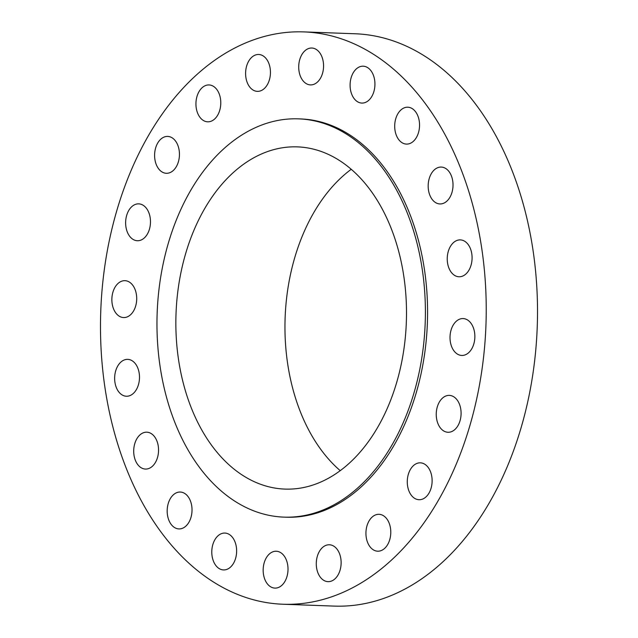 <?xml version="1.0" encoding="UTF-8"?>
<svg xmlns="http://www.w3.org/2000/svg" width="638" height="638" viewBox="0 0 638 638"><rect width="100%" height="100%" fill="white"/><g stroke="black" fill="none" stroke-linecap="round" stroke-linejoin="round"><path stroke-width="0.96" d="M113.524 308.808A18.454 12.417 -87.9 0 0 123.612 317.557A18.454 12.417 -87.9 0 0 134.873 308.306A18.454 12.417 -87.9 0 0 135.049 289.429A18.454 12.417 -87.9 0 0 124.96 280.68A18.454 12.417 -87.9 0 0 113.692 289.939A18.454 12.417 -87.9 0 0 113.524 308.808M127.289 231.985A18.454 12.417 -87.9 0 0 137.377 240.733A18.454 12.417 -87.9 0 0 148.646 231.482A18.454 12.417 -87.9 0 0 148.814 212.606A18.454 12.417 -87.9 0 0 138.725 203.857A18.454 12.417 -87.9 0 0 127.464 213.116A18.454 12.417 -87.9 0 0 127.289 231.985M156.262 164.54A18.454 12.417 -87.9 0 0 166.351 173.289A18.454 12.417 -87.9 0 0 177.611 164.03A18.454 12.417 -87.9 0 0 177.787 145.161A18.454 12.417 -87.9 0 0 167.698 136.412A18.454 12.417 -87.9 0 0 156.43 145.671A18.454 12.417 -87.9 0 0 156.262 164.54M197.597 113.07A18.454 12.417 -87.9 0 0 207.685 121.818A18.454 12.417 -87.9 0 0 218.954 112.559A18.454 12.417 -87.9 0 0 219.121 93.69A18.454 12.417 -87.9 0 0 209.033 84.942A18.454 12.417 -87.9 0 0 197.772 94.201A18.454 12.417 -87.9 0 0 197.597 113.07M247.257 82.613A18.454 12.417 -87.9 0 0 257.345 91.362A18.454 12.417 -87.9 0 0 268.606 82.103A18.454 12.417 -87.9 0 0 268.781 63.234A18.454 12.417 -87.9 0 0 258.693 54.485A18.454 12.417 -87.9 0 0 247.432 63.744A18.454 12.417 -87.9 0 0 247.257 82.613M300.37 76.153A18.454 12.417 -87.9 0 0 310.467 84.902A18.454 12.417 -87.9 0 0 321.727 75.643A18.454 12.417 -87.9 0 0 321.903 56.774A18.454 12.417 -87.9 0 0 311.807 48.025A18.454 12.417 -87.9 0 0 300.546 57.284A18.454 12.417 -87.9 0 0 300.37 76.153M351.753 94.32A18.454 12.417 -87.9 0 0 361.842 103.069A18.454 12.417 -87.9 0 0 373.102 93.81A18.454 12.417 -87.9 0 0 373.278 74.941A18.454 12.417 -87.9 0 0 363.189 66.192A18.454 12.417 -87.9 0 0 351.921 75.451A18.454 12.417 -87.9 0 0 351.753 94.32M396.358 135.344A18.454 12.417 -87.9 0 0 406.454 144.092A18.454 12.417 -87.9 0 0 417.715 134.833A18.454 12.417 -87.9 0 0 417.882 115.957A18.454 12.417 -87.9 0 0 407.794 107.208A18.454 12.417 -87.9 0 0 396.533 116.467A18.454 12.417 -87.9 0 0 396.358 135.344M429.837 195.196A18.454 12.417 -87.9 0 0 439.925 203.945A18.454 12.417 -87.9 0 0 451.186 194.686A18.454 12.417 -87.9 0 0 451.361 175.817A18.454 12.417 -87.9 0 0 441.265 167.068A18.454 12.417 -87.9 0 0 430.004 176.319A18.454 12.417 -87.9 0 0 429.837 195.196M448.897 268.024A18.454 12.417 -87.9 0 0 458.985 276.772A18.454 12.417 -87.9 0 0 470.246 267.513A18.454 12.417 -87.9 0 0 470.421 248.645A18.454 12.417 -87.9 0 0 460.325 239.896A18.454 12.417 -87.9 0 0 449.064 249.155A18.454 12.417 -87.9 0 0 448.897 268.024M451.672 346.697A18.454 12.417 -87.9 0 0 461.768 355.446A18.454 12.417 -87.9 0 0 473.029 346.195A18.454 12.417 -87.9 0 0 473.197 327.318A18.454 12.417 -87.9 0 0 463.108 318.569A18.454 12.417 -87.9 0 0 451.848 327.828A18.454 12.417 -87.9 0 0 451.672 346.697M437.907 423.52A18.454 12.417 -87.9 0 0 447.996 432.269A18.454 12.417 -87.9 0 0 459.256 423.01A18.454 12.417 -87.9 0 0 459.432 404.141A18.454 12.417 -87.9 0 0 449.343 395.393A18.454 12.417 -87.9 0 0 438.083 404.651A18.454 12.417 -87.9 0 0 437.907 423.52M408.934 490.973A18.454 12.417 -87.9 0 0 419.03 499.721A18.454 12.417 -87.9 0 0 430.291 490.462A18.454 12.417 -87.9 0 0 430.459 471.586A18.454 12.417 -87.9 0 0 420.37 462.837A18.454 12.417 -87.9 0 0 409.11 472.096A18.454 12.417 -87.9 0 0 408.934 490.973M367.6 542.444A18.454 12.417 -87.9 0 0 377.688 551.192A18.454 12.417 -87.9 0 0 388.949 541.933A18.454 12.417 -87.9 0 0 389.124 523.064A18.454 12.417 -87.9 0 0 379.036 514.316A18.454 12.417 -87.9 0 0 367.767 523.567A18.454 12.417 -87.9 0 0 367.6 542.444M317.939 572.9A18.454 12.417 -87.9 0 0 328.028 581.649A18.454 12.417 -87.9 0 0 339.296 572.39A18.454 12.417 -87.9 0 0 339.464 553.513A18.454 12.417 -87.9 0 0 329.375 544.772A18.454 12.417 -87.9 0 0 318.115 554.023A18.454 12.417 -87.9 0 0 317.939 572.9M264.826 579.36A18.454 12.417 -87.9 0 0 274.914 588.108A18.454 12.417 -87.9 0 0 286.175 578.849A18.454 12.417 -87.9 0 0 286.35 559.981A18.454 12.417 -87.9 0 0 276.262 551.232A18.454 12.417 -87.9 0 0 264.993 560.483A18.454 12.417 -87.9 0 0 264.826 579.36M213.443 561.185A18.454 12.417 -87.9 0 0 223.539 569.933A18.454 12.417 -87.9 0 0 234.8 560.682A18.454 12.417 -87.9 0 0 234.967 541.806A18.454 12.417 -87.9 0 0 224.879 533.057A18.454 12.417 -87.9 0 0 213.618 542.316A18.454 12.417 -87.9 0 0 213.443 561.185M168.839 520.169A18.454 12.417 -87.9 0 0 178.927 528.918A18.454 12.417 -87.9 0 0 190.188 519.659A18.454 12.417 -87.9 0 0 190.363 500.79A18.454 12.417 -87.9 0 0 180.275 492.042A18.454 12.417 -87.9 0 0 169.006 501.301A18.454 12.417 -87.9 0 0 168.839 520.169M116.307 387.489A18.454 12.417 -87.9 0 0 126.396 396.238A18.454 12.417 -87.9 0 0 137.656 386.979A18.454 12.417 -87.9 0 0 137.832 368.11A18.454 12.417 -87.9 0 0 127.736 359.361A18.454 12.417 -87.9 0 0 116.475 368.612A18.454 12.417 -87.9 0 0 116.307 387.489M135.368 460.317A18.454 12.417 -87.9 0 0 145.456 469.066A18.454 12.417 -87.9 0 0 156.717 459.807A18.454 12.417 -87.9 0 0 156.892 440.938A18.454 12.417 -87.9 0 0 146.796 432.189A18.454 12.417 -87.9 0 0 135.535 441.448A18.454 12.417 -87.9 0 0 135.368 460.317M282.929 604.234L334.2 606.1A286.358 192.724 -87.9 0 0 509.004 462.438A286.358 192.724 -87.9 0 0 511.676 169.541A286.358 192.724 -87.9 0 0 355.071 33.766L303.8 31.9A286.358 192.724 -87.9 0 0 128.996 175.562A286.358 192.724 -87.9 0 0 126.324 468.459A286.358 192.724 -87.9 0 0 282.929 604.234A286.358 192.724 -87.9 0 0 457.725 460.564A286.358 192.724 -87.9 0 0 460.397 167.674A286.358 192.724 -87.9 0 0 303.8 31.9M283.918 517.123L286.095 517.203A199.271 134.108 -87.9 0 0 407.738 417.228A199.271 134.108 -87.9 0 0 409.596 213.411A199.271 134.108 -87.9 0 0 300.626 118.931L298.44 118.851A199.271 134.108 -87.9 0 0 176.806 218.818A199.271 134.108 -87.9 0 0 174.94 422.643A199.271 134.108 -87.9 0 0 283.918 517.123A199.271 134.108 -87.9 0 0 405.553 417.148A199.271 134.108 -87.9 0 0 407.419 213.331A199.271 134.108 -87.9 0 0 298.44 118.851M191.304 407.913A171.223 115.239 -87.9 0 0 284.939 489.091A171.223 115.239 -87.9 0 0 389.459 403.192A171.223 115.239 -87.9 0 0 391.054 228.061A171.223 115.239 -87.9 0 0 297.42 146.876A171.223 115.239 -87.9 0 0 192.899 232.774A171.223 115.239 -87.9 0 0 191.304 407.913M351.227 169.285A171.223 115.239 -87.9 0 0 300.402 411.893A171.223 115.239 -87.9 0 0 340.237 470.669"/></g></svg>
